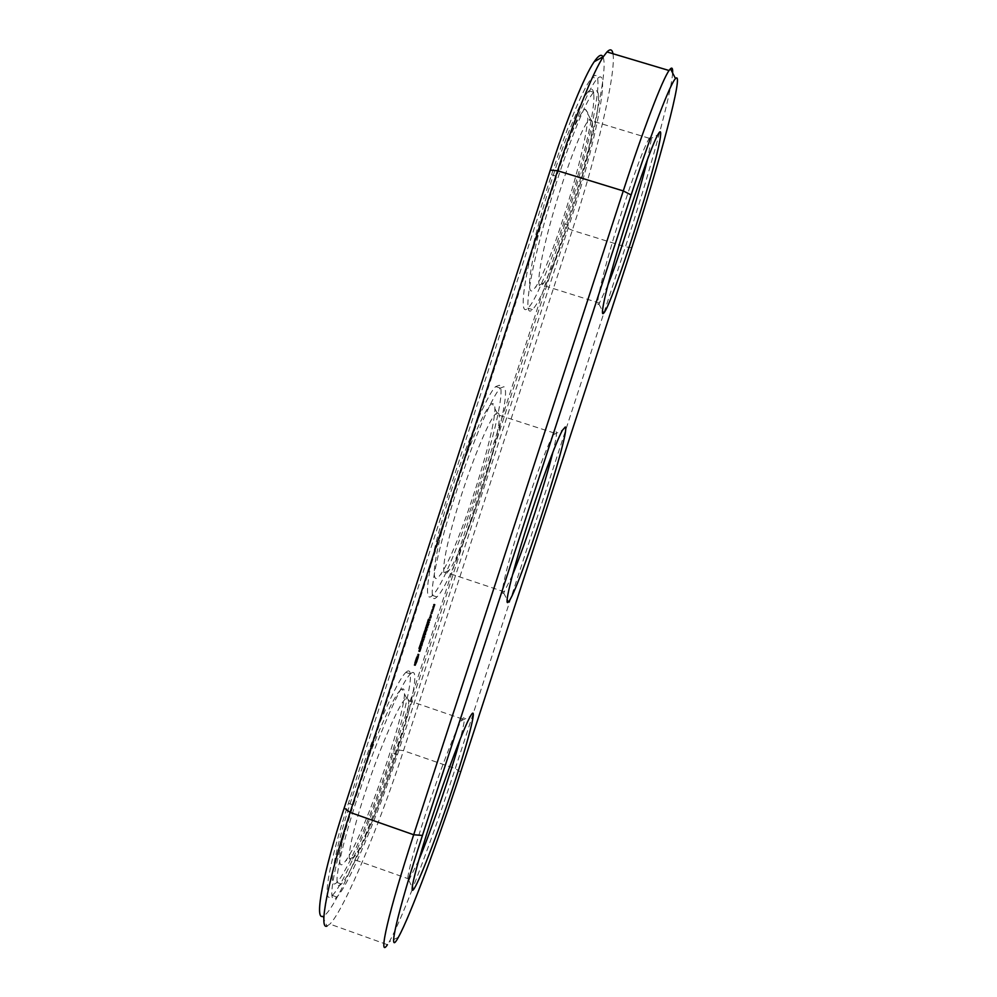 <?xml version="1.0" encoding="UTF-8"?>
<svg xmlns="http://www.w3.org/2000/svg" width="997" height="997" viewBox="0 0 997 997"><rect width="100%" height="100%" fill="white"/><g stroke="black" fill="none" stroke-linecap="round" stroke-linejoin="round"><path stroke-width="0.75" stroke-dasharray="4.99 3.74" d="M672.601 72.918C671.492 93.544 648.698 175.821 625.443 246.832L455.268 768.587C441.235 811.471 427.028 851.426 412.658 888.439M412.172 889.685C402.339 914.748 394.712 932.095 389.291 941.729L387.422 944.695L329.895 924.082L327.004 926.088L322.692 916.368C334.082 914.124 372.018 825.454 396.283 749.744L565.673 227.191C589.476 154.448 609.217 68.855 602.936 56.804M418.728 860.274L408.832 880.264C404.77 884.526 411.973 855.438 425.557 814.15C439.104 772.937 455.268 730.951 461.312 720.681L462.533 718.75C465.562 715.086 464.752 721.953 460.115 739.325M512.433 575.194L503.659 592.903C499.559 597.29 505.84 569.474 518.639 528.647C531.376 487.894 547.216 445.248 553.323 434.767L556.089 431.676C557.099 432.748 556.052 439.478 552.974 451.89M607.821 285.279L598.91 304.06C594.96 308.31 601.116 279.758 613.828 237.411C626.477 195.138 642.404 150.323 648.374 139.892L649.346 138.309C650.792 136.228 651.44 136.626 651.303 139.505L647.576 159.096M612.968 53.738C616.433 72.818 595.969 157.838 572.29 230.319L403.486 750.666C379.907 823.958 344.426 909.713 329.895 924.082M405.231 699.096L404.994 699.333C398.139 705.801 379.408 749.121 365.014 792.989C350.533 836.944 345.211 866.767 352.489 859.015L354.521 856.523C373.152 831.461 419.014 691.993 406.577 698.199L405.231 699.096M497.952 412.883L495.459 414.029C488.455 420.709 470.372 464.926 457.262 508.395C444.051 551.939 440.001 580.478 447.179 572.727L449.124 570.296C466.21 547.478 507.373 415.45 497.952 412.883M592.305 121.597L590.398 118.88L588.915 119.964C582.074 126.569 564.314 173.104 551.74 218.144C539.065 263.245 535.339 292.532 542.156 285.042L543.913 282.812C558.47 263.283 595.408 141.213 592.305 121.597M400.657 689.961C392.992 696.031 370.747 747.214 354.77 797.064C338.668 847.051 335.154 875.914 345.672 860.81C366.497 833.268 415.849 683.144 402.14 689.052L400.657 689.961M493.316 403.723L492.319 403.648C486.05 404.383 464.228 455.342 448.625 507.336C432.897 559.417 429.956 589.975 440.5 574.509C459.53 549.497 503.772 407.337 493.316 403.723M587.607 112.424L585.438 109.296C579.232 109.857 557.909 163.545 543.078 217.159C528.148 270.81 525.481 302.141 535.352 287.286C551.553 265.887 591.209 134.445 587.607 112.424M564.825 224.013L393.366 752.997C373.8 813.926 344.326 884.127 332.3 895.418C321.533 907.033 327.851 866.443 348.402 803.295L551.565 174.749C567.754 124.438 584.803 84.421 592.505 77.243C607.522 61.777 589.551 148.952 564.825 224.013L569.088 225.334C593.826 150.248 612.096 63.147 597.34 78.701L592.505 77.243M406.539 671.791L405.891 672.377C396.744 680.577 371.844 737.232 352.764 795.407C333.559 853.694 327.053 892.539 336.824 882.42C347.305 872.101 371.794 814.574 389.428 761.085C407.212 707.459 416.123 664.102 406.539 671.791M499.298 385.241L495.683 386.587C486.312 395.111 462.184 453.386 444.899 511C427.526 568.689 422.828 605.466 432.411 595.421C452.75 577.55 511.96 392.245 499.298 385.241M593.701 93.593C593.227 89.119 591.645 88.21 588.928 90.839C579.706 99.301 555.977 161.078 539.527 220.711C522.976 280.406 518.801 317.819 527.874 308.135C545.147 293.629 597.614 124.052 593.701 93.593M393.366 752.997L397.529 754.442C377.925 815.372 348.638 885.66 336.824 897.038C326.243 908.716 332.749 868.175 353.312 805.015L556.638 176.307C572.839 125.996 589.788 85.929 597.34 78.701M397.529 754.442L569.088 225.334M411.063 673.336L410.428 673.935C401.455 682.197 376.729 738.927 357.624 797.114C338.419 855.414 331.739 894.209 341.348 884.027C351.642 873.634 375.969 816.044 393.616 762.543C411.4 708.904 420.46 665.585 411.063 673.336M503.884 386.711L500.369 388.095C491.172 396.681 467.169 455.018 449.834 512.62C432.411 570.321 427.514 607.048 436.923 596.929C456.875 578.933 516.147 393.603 503.884 386.711M598.362 95.002C597.951 90.54 596.405 89.643 593.738 92.297C584.703 100.809 561.062 162.636 544.512 222.256C527.862 281.952 523.475 319.302 532.386 309.569C549.31 294.938 601.889 125.348 598.362 95.002M420.709 646.629L419.637 646.181L418.553 648.586L419.288 646.417L419.002 647.938L419.563 646.268L420.697 646.654L419.687 648.972L420.697 646.654M420.148 644.648L419.45 645.769L420.36 643.663L420.148 644.648L421.282 645.034L421.544 644.087L420.584 646.156L421.282 645.034M421.382 640.859L420.223 643.389L421.382 640.859L422.516 641.245L421.357 643.775L422.516 641.245M421.756 639.152L421.32 640.386L421.756 639.152L422.89 639.538L422.454 640.772L422.89 639.538M424.984 629.207L424.535 630.44L424.984 629.207L426.118 629.593L425.731 630.789L426.118 629.593L424.934 629.244M422.491 637.444L422.603 636.348L422.491 637.444L423.625 637.818L423.899 636.859L422.902 639.002L423.625 637.818M422.728 636.447L423.899 636.859M422.317 637.544L422.603 636.846L423.75 637.245L423.289 638.416L423.688 637.295L422.516 636.884L423.451 637.93M423.351 634.777L423.413 633.519L422.641 635.899L423.351 634.777L424.485 635.164L424.548 633.905L424.224 635.961L424.585 634.566L423.002 635.351L424.261 635.351M424.273 630.939L423.688 633.182L424.273 630.939L425.407 631.325L424.859 633.556L425.407 631.325M425.557 627.001L425.071 628.509L425.557 627.001L426.704 627.387L426.305 629.007L426.704 627.387M426.392 624.446L425.993 626.079L426.392 624.446L427.526 624.832L427.19 626.415L427.526 624.832M427.215 621.891L426.828 623.524L427.215 621.891L428.349 622.278L427.962 623.91L428.349 622.278M427.514 621.031L428.074 619.125L427.451 621.069L428.648 621.418L429.495 619.411L428.648 621.418M416.235 660.924L414.017 665.124L417.431 654.593L416.235 660.924L417.357 661.31L419.126 654.331L415.687 662.681L415.35 665.61L417.357 661.31M419.076 651.053L419.849 647.003L419.076 651.053L420.198 651.44L421.581 647.065L420.198 651.44M420.884 645.508L421.444 643.788L420.697 644.087L422.392 640.996L420.834 645.819L421.955 646.193L423.526 641.383L421.831 644.473L422.578 644.174L422.018 645.894M430.255 615.012L429.981 615.648L431.389 615.386L431.115 616.034L431.389 615.386M422.853 639.7L421.831 640.71L423.177 636.56L422.105 639.987L424.037 635.936L422.853 639.7L423.974 640.086L425.158 636.323L423.015 640.797L423.974 640.086M426.068 629.705L424.809 632.272L425.943 632.659L427.377 629.456L424.772 635.388L425.731 634.69L424.672 634.03L423.588 635.313L425.407 629.68L426.255 629.082L427.202 630.092M424.672 634.03L424.809 632.272M427.987 623.848L425.931 627.936L428.049 623.524L429.184 623.898L427.003 628.633L429.121 624.222M428.56 622.066L427.563 623L428.623 621.754L429.757 622.128L428.698 623.387L429.695 622.44M430.38 616.445L428.274 620.819L429.62 616.657L428.548 620.097L430.455 616.121L431.576 616.495L429.408 621.206L431.514 616.831M431.539 610.737L430.654 613.467L431.539 610.737L432.673 611.111L432.2 613.579L432.673 611.111M432.312 609.479L432.972 607.173L432.312 609.479L433.446 609.852L434.106 607.547L433.446 609.852M433.309 606.425L434.031 604.07L433.309 606.425L434.443 606.799L435.166 604.456L434.443 606.799M419.276 646.854L420.422 647.24M420.136 648.324L419.002 647.938L420.136 648.324M419.637 646.181L420.771 646.567M420.373 647.09L419.238 646.704L420.373 647.09M418.64 648.499L419.774 648.885M418.628 648.536L419.774 648.922M418.553 648.586L419.687 648.972M419.899 645.433L421.033 645.819M419.45 645.769L420.584 646.156M419.575 645.383L420.709 645.769M419.737 645.258L420.871 645.645M420.933 641.196L422.067 641.582M421.257 641.221L422.404 641.607M420.896 641.495L422.03 641.881M420.859 642.454L421.993 642.841M420.672 643.053L421.806 643.439M420.223 643.389L421.357 643.775M420.335 643.028L421.469 643.414M420.734 642.729L421.868 643.115M420.771 641.669L421.918 642.056M421.706 639.189L422.84 639.576M421.37 640.348L422.504 640.735L421.32 640.386M424.585 630.403L425.731 630.789M424.535 630.44L425.682 630.827M422.217 638.292L423.351 638.678M421.768 638.616L422.902 639.002M422.404 636.722L423.551 637.108M423.264 634.466L424.398 634.852M423.413 633.519L424.548 633.905M423.089 635.575L424.224 635.961M422.641 635.899L423.787 636.285M422.765 635.513L423.912 635.899M422.952 635.388L424.086 635.774M423.127 634.852L424.261 635.239M423.251 634.017L424.398 634.404M424.348 630.889L425.482 631.275L424.336 630.914M424.984 633.157L423.825 632.796L424.984 633.157M425.719 631.113L424.585 630.727L425.707 631.138M424.66 630.677L425.794 631.064M428.124 619.087L429.271 619.473M428.074 619.125L429.221 619.511M427.626 620.645L428.76 621.019M427.887 620.72L429.022 621.106M427.825 620.757L428.972 621.143L427.838 620.745M427.451 621.069L428.585 621.455M415.911 661.522L417.033 661.908M416.584 659.939L417.706 660.313M415.525 662.369L416.646 662.756M416.92 658.917L418.042 659.304M415.101 663.404L416.223 663.79M417.245 657.908L418.366 658.294M414.665 664.588L415.786 664.974M417.519 656.936L418.653 657.322M414.416 664.999L415.537 665.385M417.494 656.624L418.615 657.011M414.216 665.223L415.35 665.61M417.581 656.026L418.703 656.4M414.091 665.273L415.213 665.66M417.768 655.166L418.89 655.552M414.017 665.124L415.151 665.51M418.055 654.094L419.189 654.481M414.303 664.052L415.437 664.438M417.992 653.945L419.126 654.331M414.503 663.204L415.624 663.591M417.868 653.982L418.989 654.356M414.578 662.606L415.712 662.993M417.668 654.194L418.802 654.58M414.553 662.295L415.687 662.681M417.431 654.593L418.553 654.979M414.827 661.335L415.961 661.721M416.983 655.777L418.117 656.163M415.138 660.326L416.272 660.712M416.559 656.824L417.693 657.21M415.487 659.304L416.621 659.69M416.173 657.671L417.307 658.057M415.849 658.269L416.983 658.656M418.79 651.278L419.924 651.664M419.687 649.483L420.809 649.87M419.837 647.527L420.971 647.913M420.186 647.938L421.307 648.324M419.687 647.651L420.821 648.025M420.485 646.754L421.606 647.128M419.301 648.661L420.435 649.035M420.447 646.692L421.581 647.065M418.914 649.857L420.036 650.243M420.273 647.165L421.407 647.552M418.653 650.891L419.787 651.278M420.024 648.2L421.145 648.586M418.478 651.377L419.612 651.764M419.625 649.396L420.759 649.782M418.441 651.315L419.575 651.702M419.238 650.405L420.373 650.792M418.74 650.144L419.874 650.518M419.089 650.518L420.223 650.904M419.263 648.536L420.385 648.91M420.136 646.779L421.27 647.165M419.849 647.003L420.983 647.389M421.444 643.788L422.578 644.174M420.834 645.819L421.955 646.193M420.647 644.398L421.768 644.785M420.996 645.433L422.13 645.807M420.697 644.087L421.831 644.473M422.329 641.32L423.451 641.707M420.871 643.701L421.993 644.087M422.392 640.996L423.526 641.383M421.669 643.102L422.803 643.476M422.217 641.395L423.351 641.781M430.355 614.626L431.489 615.012M430.093 615.423L431.227 615.81M430.355 614.476L431.489 614.862M429.981 615.648L431.115 616.034M430.243 614.7L431.377 615.087M429.981 615.51L431.115 615.884M430.081 615.124L431.215 615.498M422.691 640.074L423.812 640.46M423.962 636.26L425.096 636.647M421.831 640.71L422.965 641.096M424.037 635.936L425.158 636.323M421.893 640.41L423.015 640.797M423.862 636.335L424.984 636.722M423.002 636.958L424.136 637.345M422.865 639.426L423.987 639.812M423.177 636.56L424.311 636.946M422.541 639.663L423.675 640.049M423.114 636.884L424.248 637.27M423.314 637.257L424.448 637.644M422.105 639.987L423.239 640.361M423.376 636.933L424.51 637.32M422.429 639.738L423.563 640.124M423.214 637.345L424.336 637.719M426.193 629.406L427.314 629.78M425.943 632.659L425.794 634.416M426.255 629.082L427.377 629.456M424.597 634.304L425.731 634.69M425.407 629.68L426.542 630.054M424.435 634.69L425.557 635.077M425.245 630.067L426.38 630.44M423.588 635.313L424.722 635.687M425.183 630.366L426.317 630.752M423.638 635.002L424.772 635.388M425.831 629.917L426.965 630.291M423.812 634.615L424.946 635.002M424.772 632.073L425.906 632.447M424.46 634.142L425.594 634.528M424.647 632.385L425.781 632.771M424.585 632.671L425.719 633.045M426.866 627.287L428 627.674M428.049 623.524L429.184 623.898M426.716 627.661L427.838 628.048M427.887 623.91L429.009 624.296M425.869 628.247L427.003 628.633M426.878 627.013L428.012 627.387M425.931 627.936L427.065 628.322M426.566 627.225L427.701 627.612M426.093 627.549L427.227 627.936M427.352 624.82L428.473 625.206M426.467 627.3L427.588 627.686M427.414 624.496L428.548 624.882M427.239 624.895L428.374 625.269M428.398 622.44L429.533 622.826M428.623 621.754L429.757 622.128M427.563 623L428.698 623.387M427.788 622.315L428.922 622.689M427.626 622.689L428.76 623.075M429.271 619.897L430.392 620.271M430.455 616.121L431.576 616.495M429.109 620.259L430.243 620.645M430.28 616.507L431.414 616.894M428.274 620.819L429.408 621.206M429.283 619.611L430.405 619.984M428.336 620.508L429.47 620.894M428.972 619.81L430.106 620.196M429.458 617.056L430.592 617.43M429.744 617.405L430.878 617.791M429.62 616.657L430.754 617.043M429.819 617.081L430.941 617.467M429.557 616.981L430.692 617.367M429.645 617.479L430.779 617.853M428.548 620.097L429.682 620.47M428.86 619.885L429.994 620.259M431.95 610.476L433.084 610.862M431.377 611.111L432.511 611.485M431.888 610.787L433.022 611.161M430.716 613.155L431.851 613.541M431.227 612.819L432.362 613.205M430.654 613.467L431.788 613.84M431.078 613.192L432.2 613.579M432.15 609.852L433.284 610.239M432.374 609.167L433.508 609.541M431.738 610.114L432.872 610.488M432.312 609.204L433.446 609.591M431.801 609.79L432.935 610.176M432.723 608.232L433.857 608.606M431.963 609.416L433.097 609.803M432.872 607.746L434.007 608.133M432.175 609.292L433.309 609.666M432.972 607.173L434.106 607.547M432.673 608.095L433.807 608.482M432.748 607.721L433.869 608.108M433.147 606.799L434.281 607.173M433.969 604.381L435.103 604.768M432.897 606.949L434.031 607.335M434.031 604.07L435.166 604.456M432.96 606.637L434.094 607.023M433.483 604.406L434.617 604.78M433.508 604.942L434.642 605.329M433.321 604.768L434.455 605.154M433.309 605.067L434.443 605.453M432.661 606.824L433.795 607.198M432.872 606.413L434.007 606.787M432.598 607.136L433.732 607.509M432.91 606.388L434.044 606.762M432.686 607.073L433.82 607.46M432.848 606.699L433.982 607.086M420.236 644.062L419.787 645.221L420.236 644.062L421.395 644.461L421.108 645.47L421.382 644.436L420.236 644.05L421.395 644.461M422.466 636.759L421.943 638.192L422.466 636.759L423.638 637.158L423.077 638.578L423.613 637.133L422.479 636.747L423.638 637.158M422.591 636.846L423.75 637.245M426.654 627.624L426.367 628.646L426.654 627.624L425.308 627.761L426.367 628.446M427.476 625.069L427.19 626.104L427.476 625.069L426.242 624.895L427.19 625.892M428.311 622.514L428.012 623.549L428.311 622.514L427.077 622.34L428.012 623.337M417.93 658.581L416.173 662.693L418.117 657.771L417.93 658.581L416.796 658.194L416.945 656.824L415.138 662.382L416.796 658.194M432.81 611.585L432.062 613.118L432.81 611.585L431.676 611.198L430.928 612.731L431.676 611.198M434.891 605.179L434.306 606.6L434.891 605.179L433.608 604.88L433.172 606.226L433.757 604.793M419.787 645.221L420.933 645.607M419.974 645.084L421.108 645.47M420.186 644.411L421.32 644.797M420.236 644.212L421.382 644.598M422.342 637.008L423.476 637.382M421.943 638.192L423.077 638.578M422.105 638.068L423.239 638.454M422.404 637.158L423.538 637.544M422.155 638.043L423.289 638.416M422.279 637.943L423.426 638.329M422.529 637.17L423.675 637.557M422.591 636.958L423.725 637.345M423.314 634.79L424.46 634.79M423.002 635.351L424.136 635.737M423.164 635.239L424.298 635.612M425.221 628.06L425.52 627.238M425.756 627.213L426.89 627.599M426.055 625.505L426.342 624.683M426.591 624.67L427.725 625.057M426.878 622.951L427.165 622.14M427.015 623.075L428.174 623.437L427.015 623.075M427.414 622.116L428.548 622.502M427.277 621.978L428.386 622.39L427.277 621.978M416.484 659.241L417.606 659.628M416.098 660.35L417.232 660.737M415.724 661.31L416.846 661.696M415.388 662.02L416.509 662.407M415.138 662.382L416.272 662.768M415.039 662.307L416.173 662.693M415.088 661.821L416.223 662.207M415.275 661.023L416.41 661.397M415.599 659.964L416.734 660.35M415.986 658.855L417.107 659.241M416.36 657.895L417.494 658.269M416.696 657.185L417.83 657.571M416.945 656.824L418.067 657.21M417.045 656.911L418.167 657.285M416.995 657.384L418.117 657.771M431.24 612.532L432.374 612.918M430.928 612.731L432.062 613.118M431.365 611.398L432.499 611.784M433.321 606.126L434.455 606.512M433.172 606.226L434.306 606.6M433.608 604.88L434.742 605.266M460.651 772.027L455.268 768.587L403.486 750.666L396.283 749.744M631.774 247.717L625.443 246.832L572.29 230.319L565.673 227.191M348.402 803.295L353.312 805.015M551.565 174.749L556.638 176.307M419.288 646.417L420.435 646.804M419.401 646.405L420.535 646.791M419.164 647.227L420.31 647.614M419.064 647.576L420.198 647.963M418.989 647.876L420.123 648.262M419.114 647.714L420.248 648.1M419.301 647.203L420.435 647.589M419.463 646.667L420.597 647.053M419.513 646.617L420.659 647.003M419.351 647.165L420.485 647.552M419.064 647.963L420.198 648.349M418.865 648.337L419.999 648.723L418.877 648.324M418.84 648.212L419.986 648.598M418.989 647.689L420.123 648.075M419.089 647.34L420.223 647.726M419.176 647.028L420.323 647.414M419.251 646.766L420.385 647.153M419.114 646.953L420.248 647.327M418.914 647.514L420.049 647.9M418.752 648.038L419.887 648.424M418.69 648.112L419.824 648.499M418.865 647.564L419.999 647.95M419.027 647.053L420.173 647.439M419.176 646.679L420.31 647.053M420.298 643.763L421.432 644.149M420.41 643.701L421.544 644.087M420.373 643.925L421.507 644.299M420.285 644.224L421.419 644.61M419.862 644.885L420.996 645.271M420.036 644.361L421.17 644.747M420.186 643.987L421.32 644.374M423.725 636.747L422.591 636.36L423.737 636.734M422.516 636.472L423.663 636.859M422.628 636.46L423.762 636.846M422.641 636.585L423.787 636.971M422.716 636.684L423.85 637.071M422.641 636.971L423.775 637.357M422.092 637.594L423.239 637.98M422.267 637.095L423.401 637.482M423.451 634.005L424.585 634.379M423.575 633.78L424.71 634.167L423.563 633.793M423.613 633.83L424.747 634.217M423.563 634.042L424.697 634.428M424.199 631.151L425.333 631.525M424.136 631.4L425.283 631.786M423.962 631.936L425.096 632.322M423.85 632.31L424.984 632.696M423.775 632.597L424.921 632.983M423.762 632.771L424.896 633.157M423.924 632.659L425.058 633.045M424.049 632.41L425.183 632.796M424.186 632.073L425.32 632.459M424.323 631.674L425.457 632.061M424.473 631.188L425.607 631.575M424.523 631.163L425.657 631.55M424.386 631.612L425.52 631.998M424.186 632.198L425.32 632.584M423.999 632.671L425.133 633.058M423.825 633.02L424.959 633.407M423.688 633.182L424.834 633.569M423.625 633.157L424.759 633.544M423.638 632.921L424.784 633.307M423.75 632.509L424.884 632.896M423.912 631.948L425.058 632.335M424.012 631.637L425.158 632.023M424.111 631.375L425.245 631.762M425.819 626.639L426.953 627.026M425.918 626.752L427.052 627.138M425.731 627.474L426.866 627.848L425.669 627.499M425.42 628.26L426.566 628.646M425.171 628.621L426.305 629.007M425.071 628.509L426.218 628.895M425.258 627.786L426.404 628.172M426.641 624.085L427.775 624.471M426.741 624.209L427.875 624.596M427.638 625.343L426.504 624.957L427.688 625.306M426.255 625.717L427.389 626.104M425.993 626.079L427.14 626.452M425.893 625.954L427.04 626.34M426.093 625.244L427.227 625.618M427.464 621.542L428.61 621.916M427.563 621.654L428.698 622.041M427.377 622.377L428.511 622.764M427.077 623.162L428.212 623.549M426.828 623.524L427.962 623.91M426.728 623.399L427.863 623.786M426.915 622.689L428.049 623.075M429.009 620.558L427.863 620.171L428.947 620.583M428.012 619.723L429.146 620.109M428.124 619.461L429.271 619.835M428.224 619.249L429.358 619.635M428.299 619.1L429.445 619.486M428.361 619.037L429.495 619.411M428.374 619.224L429.508 619.611M428.174 619.897L429.321 620.284M428.124 619.935L429.258 620.321M428.236 619.536L429.371 619.922M429.358 619.822L428.224 619.436L429.371 619.81M428.124 619.611L429.258 619.997M427.688 620.595L428.835 620.969M420.198 644.124L421.332 644.511M420.123 644.274L421.257 644.66M420.024 644.523L421.158 644.909M419.899 644.897L421.033 645.283M420.098 644.71L421.233 645.096M422.416 636.821L423.551 637.208M422.242 637.282L423.376 637.656M422.105 637.694L423.239 638.08M422.304 637.469L423.438 637.856M422.466 636.933L423.6 637.32M422.554 636.909L423.688 637.295M422.491 637.046L423.625 637.432M422.416 637.257L423.551 637.644M422.429 637.494L423.563 637.868M423.389 634.254L424.523 634.64M423.227 634.653L424.361 635.027M423.389 634.516L424.523 634.902M425.607 627.113L426.741 627.487M425.42 627.449L426.554 627.836M425.308 627.761L426.454 628.147M425.196 628.21L426.342 628.596M425.233 628.272L426.367 628.646M425.295 628.235L426.429 628.621M425.383 628.16L426.517 628.534M425.47 628.023L426.604 628.409M425.569 627.811L426.704 628.197M425.781 627.051L426.928 627.437M425.756 627.001L426.89 627.387M425.694 627.026L426.828 627.412M426.429 624.558L427.563 624.945L426.454 624.533M426.242 624.895L427.389 625.281M426.143 625.206L427.277 625.593M426.031 625.667L427.165 626.041M426.055 625.717L427.19 626.104M426.118 625.68L427.264 626.066M426.205 625.605L427.352 625.991L426.18 625.63M426.292 625.48L427.426 625.854M426.392 625.269L427.526 625.655M426.616 624.508L427.75 624.895M426.579 624.446L427.725 624.832M426.517 624.483L427.651 624.87M427.077 622.34L428.212 622.726M426.965 622.651L428.099 623.038M426.853 623.113L427.987 623.499M426.878 623.162L428.012 623.549M426.953 623.137L428.087 623.511M427.127 622.926L428.261 623.312M427.215 622.714L428.349 623.1M427.327 622.415L428.461 622.789M427.439 621.954L428.573 622.34M427.414 621.904L428.548 622.29M427.339 621.929L428.473 622.315M398.364 937.267L389.291 941.729M408.832 880.264L412.197 887.442M461.312 720.681L470.335 716.32M503.659 592.903L507.062 599.608M553.323 434.767L562.458 430.23M598.91 304.06L602.45 310.865M648.374 139.892L657.758 134.832M462.359 718.999L404.994 699.333M409.667 879.242L352.489 859.015M554.357 433.072L495.459 414.029M504.482 591.882L447.179 572.727M649.346 138.309L588.915 119.964M599.658 303.138L542.156 285.042M406.577 698.199L402.14 689.052M354.521 856.523L345.672 860.81M497.054 412.858L492.319 403.648M449.124 570.296L440.5 574.509M590.398 118.88L585.438 109.296M543.913 282.812L535.352 287.286M336.824 897.038L332.3 895.418M336.824 882.42L341.348 884.027M405.891 672.377L410.428 673.935M432.411 595.421L436.923 596.929M495.683 386.587L500.369 388.095M527.874 308.135L532.386 309.569M588.928 90.839L593.738 92.297M423.725 633.17L424.859 633.556M425.769 626.677L426.903 627.063M425.221 628.584L426.355 628.97M426.591 624.134L427.725 624.521M426.043 626.029L427.19 626.415M427.414 621.58L428.548 621.966M426.878 623.486L428.012 623.86M428.349 619.05L429.483 619.436M423.438 634.192L424.572 634.578M425.358 628.185L426.492 628.571M425.632 627.076L426.766 627.462"/><path stroke-width="1.5" d="M460.651 772.027C438.979 838.676 409.854 916.904 398.364 937.267C386.861 958.877 396.744 914.062 422.441 835.449L631.138 194.976C651.614 131.965 670.42 83.225 675.505 78.601C684.864 68.444 658.942 165.103 631.774 247.717L460.651 772.027M471.593 714.263C477.426 706.075 467.68 743.101 452.239 789.524C436.898 835.835 418.204 884.464 413.294 889.798C408.994 894.745 416.958 863.265 431.813 818.138C446.606 773.099 464.041 727.324 470.335 716.32L471.593 714.263M565.299 426.965C571.269 429.395 517.892 593.215 508.308 602.063C503.983 607.136 510.963 577.126 524.983 532.548C538.953 488.044 556.102 441.472 562.458 430.23L565.299 426.965M660.65 134.57C659.441 157.389 611.672 306.578 603.646 313.17C599.484 318.068 606.338 287.348 620.296 241.137C634.204 195.013 651.527 146.011 657.758 134.832C659.964 130.831 660.936 130.744 660.65 134.57M412.658 888.439L412.172 889.685M387.422 944.695C377.614 960.011 388.307 912.38 413.68 834.751L623.275 190.925C643.302 129.274 662.257 79.947 669.062 70.513L670.47 68.743C672.14 67.185 672.85 68.581 672.601 72.918M460.115 739.325C451.84 770.307 431.676 829.392 418.728 860.274M552.974 451.89C545.222 483.42 524.908 545.222 512.433 575.194M647.576 159.096C639.625 192.396 619.885 254.908 607.821 285.279M327.004 926.088C318.454 930.002 327.527 881.884 350.097 812.43L557.61 170.749C575.095 116.512 593.439 71.298 603.484 56.493L606.986 51.944C610.201 48.679 612.195 49.277 612.968 53.738M322.692 916.368C314.391 919.62 322.854 873.671 344.189 807.994L550.319 170.126C566.844 118.83 584.354 75.996 594.15 61.777C598.499 55.421 601.428 53.763 602.936 56.804M422.441 835.449L413.68 834.751L350.097 812.43L344.189 807.994M631.138 194.976L623.275 190.925L557.61 170.749L550.319 170.126M675.505 78.601L670.47 68.743M412.197 887.442L413.294 889.798M507.062 599.608L508.308 602.063M602.45 310.865L603.646 313.17M606.986 51.944L669.062 70.513M594.15 61.777L603.484 56.493"/></g></svg>
